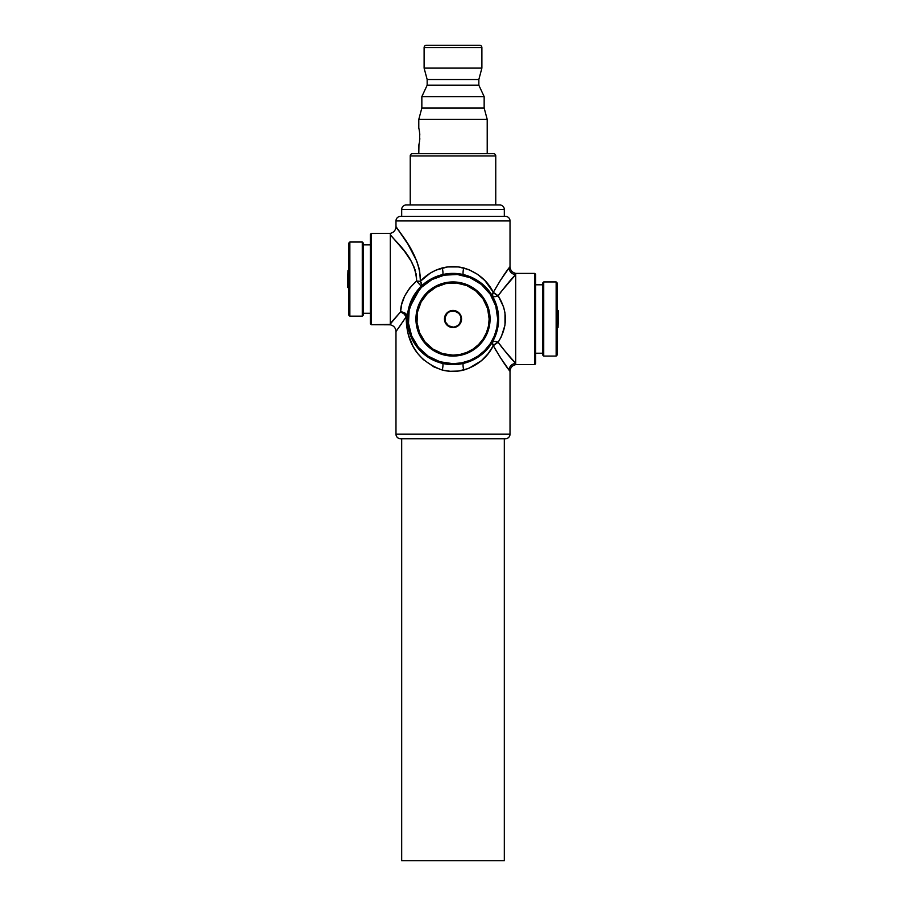 <?xml version="1.0" encoding="UTF-8"?>
<svg xmlns="http://www.w3.org/2000/svg" width="906" height="906" viewBox="0 0 906 906"><rect width="100%" height="100%" fill="white"/><g stroke="black" fill="none" stroke-linecap="round" stroke-linejoin="round"><path stroke-width="1.36" d="M419.116 129.524L419.535 131.88L419.116 129.524M419.738 133.635L419.535 141.393M419.818 138.618L419.716 139.92M419.331 142.684L418.946 144.53L419.331 142.684M418.787 145.186L418.787 153.635L418.946 144.53M453 327.553A8.55 8.55 0 0 0 461.55 319.003A8.55 8.55 0 0 0 453 310.452L453 310.905A8.097 8.097 0 0 1 461.097 319.003A8.097 8.097 0 0 1 453 327.1L449.727 326.907L446.952 325.05L445.095 322.276L444.45 319.003L445.095 315.73L446.952 312.955L449.727 311.098L453 310.452A8.55 8.55 0 0 1 461.55 319.003A8.55 8.55 0 0 1 453 327.553A8.55 8.55 0 0 1 444.45 319.003A8.55 8.55 0 0 1 453 310.452L456.273 311.098L459.048 312.955L460.905 315.73L461.55 319.003L460.905 322.276L459.048 325.05L456.273 326.907L453 327.553L457.496 325.73L459.727 323.499L461.097 319.003L460.486 315.9L458.73 313.272L454.574 311.064L449.897 311.517L447.27 313.272L445.061 317.417L445.514 322.094L448.504 325.73L453 327.1A8.097 8.097 0 0 1 444.903 319.003A8.097 8.097 0 0 1 453 310.905L453 310.452A8.55 8.55 0 0 0 444.45 319.003A8.55 8.55 0 0 0 453 327.553M453 281.936L453 282.853A36.149 36.149 0 0 1 489.149 319.003A36.149 36.149 0 0 1 453 355.152L453 356.069A37.067 37.067 0 0 0 490.067 319.003A37.067 37.067 0 0 0 453 281.936A37.067 37.067 0 0 1 490.067 319.003A37.067 37.067 0 0 1 453 356.069A37.067 37.067 0 0 1 415.933 319.003A37.067 37.067 0 0 1 453 281.936A37.067 37.067 0 0 0 415.933 319.003A37.067 37.067 0 0 0 453 356.069L453 355.152L460.055 354.461L466.839 352.4L473.079 349.059L478.561 344.563L483.057 339.082L486.397 332.83L488.459 326.058L489.149 319.003L487.598 308.504L483.057 298.912L475.933 291.053L466.839 285.605L456.545 283.023L445.945 283.544L435.956 287.123L427.439 293.442L421.12 301.958L417.541 311.947L417.02 322.547L419.603 332.83L425.05 341.936L432.921 349.059L442.502 353.6L453 355.152A36.149 36.149 0 0 1 416.851 319.003A36.149 36.149 0 0 1 453 282.853L453 281.936M453 273.386L453 274.291A44.7 44.7 0 0 1 497.7 319.003A44.7 44.7 0 0 1 453 363.702L453 364.62A45.617 45.617 0 0 0 498.617 319.003A45.617 45.617 0 0 0 453 273.386A45.617 45.617 0 0 1 498.617 319.003A45.617 45.617 0 0 1 453 364.62A45.617 45.617 0 0 1 407.383 319.003A45.617 45.617 0 0 1 453 273.386A45.617 45.617 0 0 0 407.383 319.003A45.617 45.617 0 0 0 453 364.62L453 363.702L461.72 362.842L470.112 360.305L477.836 356.171L484.608 350.611L490.169 343.838L494.302 336.103L496.85 327.723L497.7 319.003L495.775 306.024L490.169 294.167L481.358 284.439L470.112 277.7L457.383 274.507L444.28 275.152L431.924 279.58L421.392 287.395L413.578 297.927L409.15 310.282L408.515 323.385L411.698 336.103L418.447 347.36L428.164 356.171L440.022 361.777L453 363.702A44.7 44.7 0 0 1 408.3 319.003A44.7 44.7 0 0 1 453 274.291L453 273.386M535.684 353.215L542.807 353.215L535.684 353.215M542.807 284.79L535.684 284.79L542.807 284.79M543.725 281.936L542.807 282.853L542.807 355.152L543.725 356.069L543.725 281.936L543.725 356.069L556.148 356.069L557.065 355.152L557.065 282.853L556.148 281.936L556.148 356.069L556.148 281.936L543.725 281.936L556.148 281.936L557.065 282.853L557.065 355.152L556.148 356.069L543.725 356.069L542.807 355.152L542.807 282.853L543.725 281.936M514.699 275.696L515.718 273.386L534.767 273.386L535.684 274.291L535.684 363.702L534.767 364.62L535.684 363.702L535.684 274.291L534.767 273.386L534.767 364.62L534.767 273.386L515.718 273.386L515.718 364.62L534.767 364.62L515.718 364.62C512.184 365.48 510.282 367.734 510.021 371.369L500.225 357.36L493.317 345.696L488.108 353.725L481.426 360.69L468.64 368.448L458.436 371.052L450.293 371.29L442.275 370.067L433.929 366.919L423.34 359.603L417.689 353.476L413.125 346.522L408.323 334.744L406.579 325.979L406.205 316.772L395.979 331.551L395.979 434.178A4.564 4.564 0 0 0 400.543 438.742L505.457 438.742A4.564 4.564 0 0 0 510.021 434.178L395.979 434.178L510.021 434.178L510.021 371.369L510.021 434.178A4.564 4.564 0 0 1 505.457 438.742L400.792 438.742M347.972 287.644L347.972 270.532L347.508 287.179L348.935 287.644L347.508 287.179L347.972 270.532L347.972 287.644M348.935 270.532L347.972 270.532L348.935 270.532M400.543 438.742A4.564 4.564 0 0 1 395.979 434.178L395.979 331.551C395.718 327.915 393.816 325.662 390.282 324.801L371.234 324.699L370.316 323.793L370.316 234.382L371.234 233.465L390.282 233.374L371.234 233.465L370.316 234.382L370.316 323.793L371.234 324.699L371.234 233.465L371.234 324.699L390.282 324.393M362.275 316.149L363.193 315.243L363.193 242.933L362.275 242.027L362.275 316.149L362.275 242.027L349.852 242.027L348.935 242.933L348.935 315.243L349.852 316.149L349.852 242.027L349.852 316.149L362.275 316.149L349.852 316.149L348.935 315.243L348.935 242.933L349.852 242.027L362.275 242.027L363.193 242.933L363.193 315.243L362.275 316.149M370.316 244.869L363.193 244.869L370.316 244.869M363.193 313.295L370.316 313.295L363.193 313.295M400.259 312.253L390.282 323.487L390.282 233.771L390.282 324.45L390.282 323.487L400.588 311.857L401.675 304.337L404.654 296.092L409.671 288.074L416.511 281.019L416.466 276.658L414.54 268.335L410.996 260.894L404.54 251.29L390.282 234.677L390.282 233.725M479.614 45.3A2.276 2.276 0 0 1 481.89 47.576L481.89 68.109L478.844 79.513L478.844 85.209L427.156 85.209L421.845 96.614L484.155 96.614L484.155 108.018L421.845 108.018L418.787 119.422L418.787 128.074L418.787 119.422L487.213 119.422L487.213 153.635L487.213 119.422L484.155 108.018L487.213 119.422L418.787 119.422L421.845 108.018L421.845 96.614L421.845 108.018L484.155 108.018L484.155 96.614L478.844 85.209L484.155 96.614L421.845 96.614L427.156 85.209L427.156 79.513L427.156 85.209L478.844 85.209L478.844 79.513L427.156 79.513L424.11 68.109L427.156 79.513L478.844 79.513L481.89 68.109L424.11 68.109L424.11 47.576L481.89 47.576A2.276 2.276 0 0 0 479.614 45.3L426.386 45.3A2.276 2.276 0 0 0 424.11 47.576L424.11 68.109L481.89 68.109L481.89 47.576L424.11 47.576A2.276 2.276 0 0 1 426.386 45.3L479.489 45.3M493.487 153.635L412.513 153.635A2.276 2.276 0 0 0 410.237 155.923L495.763 155.923A2.276 2.276 0 0 0 493.487 153.635L412.513 153.635A2.276 2.276 0 0 0 410.237 155.923L410.237 204.96L410.237 155.923L495.763 155.923L495.763 204.96L495.763 155.923A2.276 2.276 0 0 0 493.487 153.635M418.787 128.074L418.946 128.731M499.761 204.96A4.564 4.564 0 0 1 504.314 209.524L504.314 216.364L504.314 209.524L401.686 209.524L504.314 209.524A4.564 4.564 0 0 0 499.761 204.96L406.239 204.96A4.564 4.564 0 0 0 401.686 209.524L401.686 216.364L401.686 209.524A4.564 4.564 0 0 1 406.239 204.96L499.534 204.96M399.535 231.551L395.979 226.625L395.979 220.928L510.021 220.928A4.564 4.564 0 0 0 505.457 216.364L400.543 216.364A4.564 4.564 0 0 0 395.979 220.928L395.979 226.625L407.87 244.031L416.624 260.837L419.637 270.735L420.418 281.313L430.101 273.238L435.933 270.147L447.564 266.953L458.413 266.942L468.651 269.558L477.553 274.325L484.97 280.667L493.317 292.31L500.214 280.667L510.021 266.636L510.021 220.928L395.979 220.928A4.564 4.564 0 0 1 400.543 216.364L505.208 216.364M504.314 860.7L504.314 438.742L504.314 860.7L401.686 860.7L504.314 860.7M401.686 438.742L401.686 860.7L401.686 438.742M558.028 310.452L558.028 327.553L558.492 310.905L557.065 310.452L558.492 310.905L558.028 327.553L558.028 310.452M557.065 327.553L558.028 327.553L557.065 327.553M397.609 315.367L397.111 315.956M416.545 277.78L416.556 280.056M416.035 273.601L416.386 275.786M414.948 269.512L415.582 271.619M413.453 265.685L414.28 267.666M411.675 262.106L412.615 263.918M409.693 258.72L410.712 260.407M407.643 255.571L408.685 257.134M404.903 251.777L406.398 253.805M423.43 284.269L430.792 279.15L442.547 274.597A6.84 1.257 76.8 0 0 442.275 267.938A6.84 1.257 -103.2 0 1 442.547 274.597C433.974 276.794 426.873 280.667 421.267 286.228A6.84 3.058 45.9 0 0 420.418 281.313C426.069 274.994 433.351 270.532 442.275 267.938C449.421 266.183 456.579 266.183 463.725 267.938C477.473 272.31 487.337 280.43 493.317 292.31A6.84 3.103 -30.6 0 0 492.264 295.786C486.284 285.333 476.681 278.267 463.453 274.597A6.84 1.257 103.2 0 1 463.725 267.938A6.84 1.257 -76.8 0 0 463.453 274.597M502.717 348.436L515.718 363.408L515.718 274.597L500.871 291.992M500.882 346.024L499.625 344.314M491.211 343.929L492.264 342.219A6.84 3.103 -149.4 0 0 493.317 345.696C500.248 357.598 505.469 365.718 509.002 370.067A6.84 6.546 140.8 0 1 515.718 363.408A6.84 6.546 -39.2 0 0 509.002 370.067L509.761 371.052M506.647 366.794L507.167 367.508M500.191 357.304L502.252 360.418M493.611 346.251L495.254 349.218M495.854 350.271L496.273 350.973M502.23 277.61L500.157 280.747M507.167 270.486L506.647 271.211M500.78 292.106L498.153 295.786A6.84 3.103 30.6 0 1 493.317 292.31C500.225 280.43 505.457 272.31 509.002 267.938A6.84 6.546 -140.8 0 0 515.718 274.597A6.84 6.546 39.2 0 1 509.002 267.938A6.84 6.546 39.2 0 0 515.718 274.597A6.84 6.546 -140.8 0 1 509.002 267.938L510.021 266.636L510.021 220.928A4.564 4.564 0 0 0 505.457 216.364M401.279 234.042L400.271 232.604M403.091 236.681L402.117 235.266M405.39 240.135L404.212 238.346M407.36 243.227L406.42 241.743M411.856 250.849L412.173 251.438M411.8 250.747L410.973 249.263M414.008 254.994L413.227 253.442M419.218 268.856L417.02 261.834M420.429 281.03L420.463 280.226M402.694 322.072L403.566 320.781M404.71 319.071L405.186 318.346M400.86 324.744L401.641 323.612M399.274 326.987L399.897 326.103M396.896 330.294L397.394 329.614M474.438 278.731L472.672 277.848M478.425 281.12L476.794 280.079M487.1 288.697L480.599 282.672M489.84 292.106L488.515 290.373M495.004 301.222L493.929 298.855M493.929 339.138L495.004 336.783M488.527 347.621L489.863 345.877M480.565 355.345L487.1 349.297M476.805 357.915L478.413 356.885M472.66 360.158L474.438 359.263M515.718 274.597C511.856 278.267 506.001 285.333 498.153 295.786L503.6 306.964L504.993 312.932L504.993 325.073L501.312 336.783L498.153 342.219L493.317 345.696C487.326 357.587 477.462 365.707 463.725 370.067A6.84 1.257 76.8 0 1 463.453 363.408C476.658 359.739 486.262 352.683 492.264 342.219L494.45 341.313L498.153 342.219L502.105 347.644M420.712 351.222L421.8 352.275M412.796 340.554L413.657 342.083M411.154 337.168L411.788 338.561M409.772 333.555L410.305 335.073M409.252 306.058L408.278 310.022M411.437 300.203L410.678 301.992M413.566 296.069L412.604 297.802M416.182 292.072L415.016 293.748M419.512 288.029L417.915 289.841M415.073 860.7L490.927 860.7M419.331 130.589L419.829 134.96M463.453 363.408A6.84 1.257 -103.2 0 0 463.725 370.067C456.579 371.811 449.421 371.811 442.275 370.067A6.84 1.257 103.2 0 0 442.547 363.408A6.84 1.257 -76.8 0 1 442.275 370.067C418.244 361.301 406.216 343.533 406.205 316.772L407.428 317.066L406.205 316.772L403.951 313.838L400.588 311.857L402.139 312.015L406.341 314.246L407.428 317.066A6.84 4.915 2.4 0 0 400.588 311.857A6.84 4.394 -144.3 0 1 406.205 316.772L396.76 330.486M492.264 295.786L493.317 292.31L498.153 295.786L494.45 296.692L492.264 295.786A6.84 3.103 149.4 0 0 498.153 295.786C507.79 311.268 507.79 326.738 498.153 342.219A6.84 3.103 30.6 0 0 492.264 342.219L493.317 345.696A6.84 3.103 149.4 0 1 498.153 342.219C506.024 352.694 511.879 359.75 515.718 363.408L515.718 364.62M390.282 233.374C393.816 232.502 395.718 230.26 395.979 226.625C395.254 227.984 420.622 252.967 420.418 281.313L416.511 281.019C406.058 290.871 400.746 301.143 400.588 311.857L390.282 324.042M408.3 309.931L421.698 285.413L420.418 281.313L416.511 281.019L421.267 286.228L416.511 281.019C416.171 257.213 394.212 240.747 390.282 234.677M463.498 353.6L466.839 352.4M487.598 308.504L486.397 305.163M442.502 284.405L439.161 285.605M418.402 329.49L419.603 332.83M515.718 273.386C512.184 272.513 510.282 270.271 510.021 266.636"/></g></svg>
